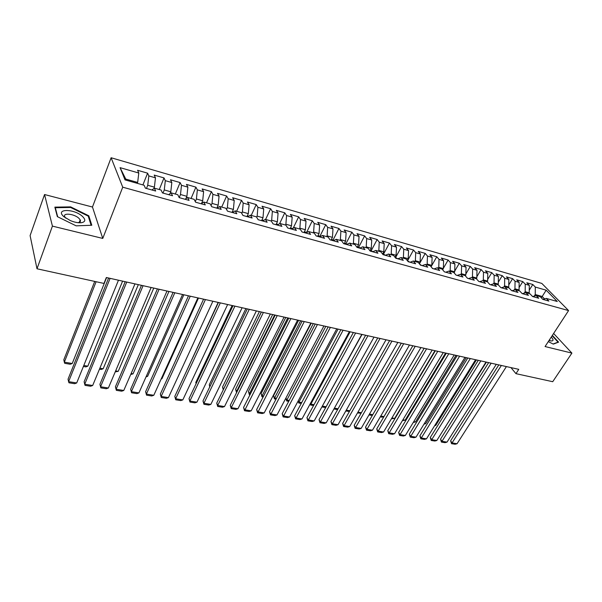 <?xml version="1.0" encoding="UTF-8"?>
<svg xmlns="http://www.w3.org/2000/svg" width="602" height="602" viewBox="0 0 602 602"><rect width="100%" height="100%" fill="white"/><g stroke="black" fill="none" stroke-linecap="round" stroke-linejoin="round"><path stroke-width="0.9" d="M80.427 221.258L79.84 220.851M44.548 194.529L52.419 226.119L102.761 238.43L92.467 207.028L44.548 194.529L30.1 235.6L37 268.778L103.973 283.444L106.343 277.514L518.766 369.342L515.967 373.661L552.719 381.706L571.9 353.103L553.614 333.47M92.467 207.028L111.114 157.747L541.815 283.414L568.581 310.579L122.733 187.184L111.114 157.747M541.333 297.847L546.172 290.187L535.291 287.056L532.808 284.49L526.81 282.759L529.286 285.325L525.245 284.167L522.784 281.593L516.697 279.832L519.142 282.413L515.049 281.232L512.603 278.651L506.425 276.867L508.848 279.448L504.687 278.252L502.271 275.663L495.995 273.85L498.396 276.446L494.167 275.227L491.774 272.631L485.4 270.795L487.778 273.391L483.489 272.157L481.118 269.553L474.639 267.687L476.995 270.29L472.638 269.034L470.29 266.423L463.713 264.526L466.038 267.137L461.614 265.866L459.296 263.247L452.614 261.321L454.909 263.939L450.409 262.645L448.121 260.019L441.334 258.055L443.599 260.689L439.024 259.372L436.774 256.738L429.873 254.744L432.108 257.378L427.458 256.046L425.23 253.404L418.224 251.38L420.429 254.021L415.704 252.659L413.506 250.018L406.38 247.956L408.555 250.605L403.754 249.228L401.587 246.572L394.348 244.48L396.485 247.136L391.601 245.729L389.471 243.073L382.104 240.943L384.211 243.607L379.245 242.177L377.153 239.513L369.666 237.346L371.727 240.017L366.678 238.565L364.624 235.894L357.009 233.689L359.033 236.368L353.893 234.885L351.884 232.206L344.133 229.972L346.12 232.65L340.89 231.145L338.926 228.467L331.04 226.186L332.981 228.873L327.661 227.345L325.742 224.651L317.721 222.334L319.617 225.028L314.206 223.47L312.325 220.776L304.16 218.421L306.012 221.115L300.503 219.534L298.667 216.833L290.36 214.432L292.166 217.134L286.56 215.524L284.776 212.815L276.318 210.369L278.071 213.085L272.36 211.437L270.629 208.728L262.02 206.238L263.721 208.954L257.904 207.284L256.226 204.567L247.46 202.031L249.108 204.755L243.185 203.047L241.56 200.331L232.628 197.749L234.223 200.474L228.188 198.735L226.623 196.011L217.525 193.385L219.06 196.109L212.912 194.341L211.407 191.617L202.144 188.938L203.611 191.669L197.351 189.871L195.906 187.139L186.462 184.408L187.869 187.139L181.488 185.303L180.111 182.572L170.486 179.787L171.826 182.526L165.317 180.66L164.007 177.921L154.202 175.084L155.466 177.823L148.837 175.919L147.603 173.173L137.602 170.283L138.791 173.03L137.662 182.436L125.758 179.08L126.224 180.224M546.172 290.187L557.279 301.497L546.307 298.411L542.808 299.375L540.242 296.703L536.164 295.559L532.665 296.545M542.823 299.382L548.896 301.083L546.307 298.411M125.758 179.08L120.069 167.642L125.02 179.885L144.119 185.258L145.383 188.155L155.67 191.037L154.36 188.14L161.118 190.044L162.457 192.933L172.541 195.755L171.156 192.866L177.786 194.732L179.193 197.622L189.081 200.391L187.628 197.501L194.122 199.33L195.605 202.212L205.305 204.928L203.777 202.046L210.151 203.837L211.701 206.719L221.212 209.383L219.625 206.501L225.878 208.262L227.488 211.136L236.819 213.748L235.164 210.873L241.297 212.604L242.975 215.471L252.125 218.029L250.417 215.162L256.437 216.855L258.168 219.722L267.153 222.236L265.384 219.376L271.291 221.039L273.082 223.899L281.894 226.367L280.073 223.508L285.875 225.14L287.718 227.992L296.372 230.415L294.498 227.564L300.195 229.166L302.091 232.011L310.587 234.389L308.66 231.552L314.252 233.124L316.2 235.961L324.538 238.294L322.567 235.465L328.06 237.007L330.054 239.837L338.249 242.132L336.225 239.31L341.62 240.823L343.659 243.652L351.711 245.902L349.642 243.08L354.947 244.578L357.031 247.392L364.94 249.604L362.833 246.79L368.04 248.257L370.162 251.064L377.936 253.239L375.783 250.44L380.908 251.877L383.075 254.676L390.713 256.813L388.523 254.021L393.55 255.436L395.755 258.228L403.265 260.327L401.037 257.543L405.981 258.935L408.231 261.719L415.606 263.781L413.341 261.005L418.209 262.374L420.489 265.151L427.744 267.183L425.441 264.406L430.227 265.753L432.537 268.522L439.671 270.516L437.345 267.755L442.049 269.079L444.389 271.841L451.41 273.805L449.047 271.05L453.675 272.352L456.053 275.099L462.953 277.033L460.56 274.286L465.113 275.565L467.513 278.312L474.308 280.208L471.885 277.477L476.363 278.734L478.801 281.465L485.475 283.339L483.03 280.607L487.439 281.849L489.9 284.573L496.469 286.417L493.994 283.692L498.336 284.912L500.819 287.628L507.29 289.442L504.785 286.733L509.059 287.929L511.572 290.638L517.938 292.421L515.41 289.72L519.616 290.901L522.152 293.603L528.421 295.356L525.87 292.662L530.008 293.829L532.567 296.515L538.737 298.246L536.164 295.559M120.069 167.642L138.791 173.03M146.459 188.464L147.738 185.281L154.398 187.154L153.834 188.546M148.837 175.919L147.738 185.281M155.466 177.823L154.398 187.154M162.984 193.084L164.278 189.939L170.802 191.782L170.005 193.701M165.317 180.66L164.278 189.939M171.826 182.526L170.802 191.782M154.36 188.14L151.937 189.991M179.193 197.614L180.495 194.514L186.898 196.32L185.89 198.705M181.488 185.303L180.495 194.514M187.869 187.139L186.898 196.32M171.156 192.866L168.665 194.672M195.289 201.602L196.41 198.999L202.693 200.767L201.482 203.559M197.351 189.871L196.41 198.999M203.611 191.669L202.693 200.767M187.628 197.501L185.077 199.27M211.076 205.56L212.024 203.401L218.187 205.139L216.848 208.157M212.912 194.341L212.024 203.401M219.06 196.109L218.187 205.139M203.777 202.046L201.166 203.769M226.555 209.481L227.345 207.72L233.395 209.428L232.048 212.416M228.188 198.735L227.345 207.72M234.223 200.474L233.395 209.428M219.625 206.501L216.953 208.187M241.748 213.364L242.388 211.964L248.325 213.635L246.97 216.592M243.185 203.047L242.388 211.964M249.108 204.755L248.325 213.635M235.164 210.873L232.44 212.521M256.648 217.209L257.152 216.126L262.984 217.766L261.614 220.686M257.904 207.284L257.152 216.126M263.721 208.954L262.984 217.766M250.417 215.162L247.633 216.773M271.261 221.032L271.652 220.212L277.379 221.822L276.002 224.712M272.36 211.437L271.652 220.212M278.071 213.085L277.379 221.822M265.384 219.376L262.555 220.949M285.498 225.035L285.89 224.222L291.511 225.81L290.126 228.67M286.56 215.524L285.89 224.222M292.166 217.134L291.511 225.81M280.073 223.508L277.191 225.05M299.48 228.971L299.871 228.166L305.395 229.723L304.01 232.553M300.503 219.534L299.871 228.166M306.012 221.115L305.395 229.723M294.498 227.564L291.571 229.069M313.221 232.831L313.612 232.041L319.037 233.568L317.645 236.368M314.206 223.47L313.612 232.041M319.617 225.028L319.037 233.568M308.66 231.552L305.688 233.019M326.713 236.631L327.112 235.849L332.447 237.354L331.04 240.115M327.661 227.345L327.112 235.849M332.981 228.873L332.447 237.354M322.567 235.465L319.557 236.902M339.979 240.364L340.378 239.588L345.616 241.063L344.209 243.802M340.89 231.145L340.378 239.588M346.12 232.65L345.616 241.063M336.225 239.31L333.177 240.717M353.013 244.028L353.412 243.261L358.566 244.713L357.144 247.422M353.893 234.885L353.412 243.261M359.033 236.368L358.566 244.713M349.642 243.08L346.556 244.457M365.828 247.633L366.227 246.873L371.291 248.302L369.967 250.801M366.678 238.565L366.227 246.873M371.727 240.017L371.291 248.302M362.833 246.79L359.703 248.137M378.425 251.177L378.824 250.424L383.805 251.832L382.601 254.067M379.245 242.177L378.824 250.424M384.211 243.607L383.805 251.832M375.783 250.44L372.623 251.756M390.811 254.661L391.217 253.916L396.108 255.301L395.025 257.295M391.601 245.729L391.217 253.916M396.485 247.136L396.108 255.301M388.523 254.021L385.325 255.308M402.994 258.092L403.393 257.355L408.216 258.709L407.23 260.485M403.754 249.228L403.393 257.355M408.555 250.605L408.216 258.709M401.037 257.543L397.817 258.807M414.974 261.464L415.38 260.734L420.113 262.066L419.24 263.631M415.704 252.659L415.38 260.734M420.429 254.021L420.113 262.066M413.341 261.005L410.09 262.239M426.758 264.775L427.164 264.052L431.822 265.369L431.047 266.739M427.458 256.046L427.164 264.052M432.108 257.378L431.822 265.369M425.441 264.406L422.16 265.617M438.354 268.04L438.76 267.326L443.343 268.62L442.666 269.801M439.024 259.372L438.76 267.326M443.599 260.689L443.343 268.62M437.345 267.755L434.034 268.943M449.762 271.246L450.168 270.539L454.683 271.811L454.089 272.834M450.409 262.645L450.168 270.539M454.909 263.939L454.683 271.811M449.047 271.05L445.713 272.209M460.989 274.407L461.395 273.707L465.835 274.956L465.331 275.821M461.614 265.866L461.395 273.707M466.038 267.137L465.835 274.956M460.56 274.286L457.196 275.423M472.036 277.514L472.45 276.822L476.814 278.056L476.393 278.764M472.638 269.034L472.45 276.822M476.995 270.29L476.814 278.056M471.885 277.477L468.499 278.583M482.857 280.66L483.323 279.885L487.628 281.104L487.214 281.789M483.489 272.157L483.323 279.885M487.778 273.391L487.628 281.104M483.03 280.607L479.621 281.698M493.452 283.866L494.031 282.91L498.268 284.099L497.854 284.784M494.167 275.227L494.031 282.91M498.396 276.446L498.268 284.099M493.994 283.692L490.57 284.761M503.882 287.003L504.574 285.875L508.743 287.056L508.329 287.726M504.687 278.252L504.574 285.875M508.848 279.448L508.743 287.056M504.785 286.733L501.346 287.779M514.153 290.089L514.951 288.802L519.059 289.961L518.646 290.631M515.049 281.232L514.951 288.802M519.142 282.413L519.059 289.961M515.41 289.72L511.948 290.743M524.282 293.121L525.177 291.684L529.218 292.828L528.804 293.49M525.245 284.167L525.177 291.684M529.286 285.325L529.218 292.828M525.87 292.662L522.385 293.663M534.252 296.101L535.238 294.528L542.199 296.485L544.532 298.901M535.291 287.056L535.238 294.528M52.419 226.119L37 268.778M568.581 310.579L545.066 346.549L571.9 353.103M102.761 238.43L122.733 187.184M510.947 367.604L515.967 373.661M137.309 183.339L137.662 182.436M548.294 341.605L553.313 344.111L558.603 342.139L552.358 335.397M91.797 225.261L88.803 215.794L70.652 206.877L54.85 207.133L57.34 216.63L76.145 225.84L91.797 225.261M532.808 284.49L529.241 290.187M522.784 281.593L519.09 287.56M512.603 278.651L508.773 284.897M502.271 275.663L498.298 282.21M491.774 272.631L487.658 279.494M481.118 269.553L476.844 276.739M470.29 266.423L465.865 273.963M459.296 263.247L454.698 271.163M448.121 260.019L443.358 268.326M436.774 256.738L431.077 266.776M425.23 253.404L419.398 263.827M413.506 250.018L407.584 260.734M401.587 246.572L395.68 257.4M389.471 243.073L383.587 254.006M377.153 239.513L371.283 250.56M364.624 235.894L358.784 247.053M351.884 232.206L346.067 243.486M338.926 228.467L333.132 239.859M325.742 224.651L319.971 236.172M312.325 220.776L306.584 232.425L304.379 231.8M298.667 216.833L293.121 228.278M284.776 212.815L279.531 223.793M270.629 208.728L265.602 219.437M256.226 204.567L251.237 215.396M241.56 200.331L236.609 211.279M226.623 196.011L221.709 207.088M211.407 191.617L206.531 202.821M195.906 187.139L191.075 198.472M180.111 182.572L175.325 194.04M164.007 177.921L159.274 189.525M147.603 173.173L142.907 184.919M88.434 216.788L88.803 215.794M70.434 207.479L70.652 206.877M506.402 366.588L457.061 443.727L452.057 442.929L450.612 440.807L451.553 443.697L501.361 365.467M498.81 364.895L450.612 440.807M457.061 443.727L455.059 444.253L451.553 443.697M486.408 362.133L445.141 427.232M445.269 427.021L445.676 427.089M496.281 364.338L447.015 442.124L441.936 441.311L440.513 439.182L441.454 442.094L491.157 363.194M488.621 362.63L440.513 439.182M447.015 442.124L445.006 442.658L441.454 442.094M486.002 362.043L436.826 440.498L431.672 439.671L430.264 437.526L431.213 440.461L480.802 360.891M478.289 360.327L430.264 437.526M436.826 440.498L434.817 441.033L431.213 440.461M476.415 359.913L435.758 425.396L434.636 425.704M434.915 425.253L435.758 425.396M466.279 357.656L425.704 423.688L423.981 424.162M424.41 423.469L425.704 423.688M549.016 340.499L550.815 340.935C553.614 341.108 553.765 339.821 551.266 337.06M549.25 340.574L549.694 339.46M552.124 335.743L558.054 342.147L553.087 343.998M63.962 216.765L70.472 220.641C74.648 222.326 78.283 223.018 81.383 222.725C85.567 221.875 85.883 219.722 82.316 216.276C73.768 208.382 54.443 208.676 63.962 216.765M77.65 222.642L78.117 222.605C80.201 222.281 80.894 221.37 80.209 219.865L78.794 218.18C74.001 213.702 62.254 212.574 64.858 216.916L65.896 218.225M79.825 220.889L80.412 221.303M57.694 216.803L55.316 207.728L70.622 207.472L88.216 216.118L91.105 225.283M55.136 208.217L55.316 207.728M475.565 359.725L426.487 438.843L421.265 438.008L419.872 435.856L420.813 438.805L470.29 358.551M467.792 357.994L419.872 435.856M426.487 438.843L424.47 439.385L420.813 438.805M464.977 357.362L415.997 437.172L410.692 436.322L409.322 434.155L410.271 437.127L459.619 356.173M457.136 355.624L409.322 434.155M415.997 437.172L413.98 437.714L410.271 437.127M455.992 355.368L415.508 421.949L413.258 422.446M413.74 421.648L415.508 421.949M445.555 353.043L405.161 420.188L402.429 420.61M402.919 419.805L405.161 420.188M454.217 354.969L405.357 435.464L399.969 434.606L398.622 432.432L399.57 435.419L448.776 353.758M446.315 353.208L398.622 432.432M405.357 435.464L403.332 436.021L399.57 435.419M434.96 350.68L394.664 418.405L391.443 418.751M391.925 417.938L394.664 418.405M443.29 352.539L394.551 433.741L389.088 432.868L387.756 430.678L388.704 433.696L437.767 351.305M435.329 350.763L387.756 430.678M394.551 433.741L392.527 434.298L388.704 433.696M380.773 416.035L383.978 416.584L382.044 417.156L380.291 416.855M432.198 350.071L383.587 431.988L378.041 431.107L376.732 428.902L377.68 431.935L426.585 348.821M424.169 348.28L376.732 428.902M383.587 431.988L381.555 432.552L377.68 431.935M369.447 414.108L372.766 414.673M372.623 414.921L371.238 415.32L368.966 414.936M420.926 347.557L372.457 430.212L366.829 429.309L365.542 427.096L366.49 430.159L415.229 346.285M412.837 345.759L365.542 427.096M372.457 430.212L370.426 430.784L366.49 430.159M357.942 412.152L361.381 412.731M361.102 413.22L357.468 412.98M409.48 345.006L361.162 428.406L355.443 427.495L354.179 425.268L355.127 428.346L403.686 343.719M401.316 343.193L354.179 425.268M361.162 428.406L359.123 428.985L355.127 428.346M433.049 268.665L431.988 267.86M346.263 410.158L349.815 410.767M349.401 411.497L345.789 411M397.847 342.418L349.687 426.57L343.885 425.644L342.643 423.409L343.591 426.509L391.955 341.108M389.622 340.589L342.643 423.409M349.687 426.57L347.647 427.157L343.591 426.509M421.475 265.422L419.639 264.12M334.396 408.141L338.068 408.766M337.594 409.608L333.922 408.991M386.025 339.784L338.038 424.711L332.146 423.77L330.927 421.52L331.875 424.643L380.043 338.452M377.725 337.94L330.927 421.52M338.038 424.711L335.999 425.305L331.875 424.643M322.454 405.898L362.028 334.449M409.714 262.133L407.396 260.681M325.674 407.592L322.333 407.02L322.574 406.124L326.141 406.734M322.333 407.02L322.085 406.568M374.008 337.112L326.209 422.822L320.226 421.867L319.03 419.602L319.978 422.754L367.927 335.758M365.64 335.246L319.03 419.602M326.209 422.822L324.162 423.417L319.978 422.754M310.451 403.37L310.85 404.13L350.138 331.8M397.756 258.785L395.062 257.227M313.559 405.53L310.632 405.033L310.85 404.13L314.026 404.672M310.632 405.033L310.128 403.957M361.794 334.396L314.199 420.903L308.119 419.933L306.945 417.66L307.893 420.828L355.616 333.019M353.359 332.515L306.945 417.66M314.199 420.903L312.145 421.505L307.893 420.828M298.261 400.766L298.946 402.106L338.061 329.106M385.446 255.263L382.759 253.773M301.248 403.445L298.75 403.024L298.946 402.106L301.715 402.572M298.75 403.024L298.08 401.105M349.378 331.627L301.993 418.954L295.815 417.969L294.671 415.681L295.62 418.872L343.095 330.227M340.875 329.738L294.671 415.681M301.993 418.954L299.939 419.564L295.62 418.872M285.882 398.095L286.861 400.044L325.787 326.374M372.886 251.651L370.253 250.266M288.742 401.323L286.687 400.977L286.861 400.044L289.208 400.443M286.687 400.977L285.837 398.185M336.759 328.82L289.592 416.968L283.316 415.967L282.203 413.672L283.151 416.893L330.37 327.398M328.173 326.909L282.203 413.672M289.592 416.968L287.538 417.585L283.151 416.893M311.257 323.139L273.511 395.762L274.58 397.952L313.311 323.598M360.109 247.964L357.528 246.7M276.04 399.164L274.437 398.893L274.58 397.952L276.499 398.283M274.437 398.893L273.511 395.762M323.921 325.96L276.995 414.959L270.622 413.935L269.53 411.625L270.479 414.876L317.427 324.516M315.267 324.034L269.53 411.625M276.995 414.959L274.933 415.583L270.479 414.876M298.607 320.324L261.072 393.625L262.103 395.83L300.631 320.776M347.106 244.216L344.585 243.073M263.127 396.974L261.99 396.786L262.103 395.83L263.586 396.078M261.99 396.786L261.072 393.625M310.873 323.056L264.195 412.912L257.716 411.873L256.655 409.556L257.603 412.822L304.258 321.581M302.136 321.107L256.655 409.556M264.195 412.912L262.133 413.544L257.603 412.822M285.754 317.465L248.43 391.458L249.439 393.67L287.748 317.909M333.877 240.386L331.416 239.378M249.996 394.746L249.348 394.641L249.439 393.67L250.455 393.843M249.348 394.641L248.43 391.458M297.591 320.098L251.184 410.835L244.593 409.781L243.569 407.441L244.517 410.737L290.864 318.601M288.779 318.134L243.569 407.441M251.184 410.835L249.123 411.475L244.517 410.737M272.683 314.553L235.585 389.253L236.563 391.481L274.64 314.989M320.407 236.496L318.014 235.623M236.654 392.481L236.563 391.481L237.105 391.571M236.503 392.459L235.585 389.253M284.084 317.088L237.956 408.72L231.258 407.652L230.265 405.304L231.213 408.623L231.258 407.652L277.244 315.568M275.197 315.109L230.265 405.304M237.956 408.72L235.894 409.368L231.213 408.623M259.402 311.595L222.537 387.018L223.485 389.253L261.321 312.024M223.267 389.81L222.537 387.018M270.343 314.033L224.508 406.568L217.706 405.485L216.743 403.122L217.691 406.47L217.706 405.485L263.383 312.483M261.373 312.032L216.743 403.122M224.508 406.568L222.447 407.23L217.691 406.47M245.887 308.585L209.278 384.738L209.963 386.439M292.662 228.512L290.495 227.902M209.767 386.845L209.278 384.738M256.354 310.918L210.843 404.386L203.92 403.28L202.994 400.909L203.935 404.281L203.92 403.28L249.273 309.338M247.302 308.901L202.994 400.909M210.843 404.386L208.774 405.048L203.935 404.281M232.146 305.53L195.8 382.428L196.207 383.459M278.267 224.471L276.371 223.944M196.094 383.685L195.8 382.428M242.124 307.75L196.944 402.166L189.901 401.045L189.013 398.652L189.954 402.053L189.901 401.045L234.915 306.14M232.989 305.718L189.013 398.652M196.944 402.166L194.875 402.836L189.954 402.053M218.172 302.415L182.218 380.389M263.608 220.362L261.983 219.911M227.639 304.522L182.805 399.909L175.649 398.765L174.798 396.364L175.731 399.788L175.649 398.765L220.294 302.889M218.413 302.467L174.798 396.364M182.805 399.909L180.735 400.586L175.731 399.788M212.882 301.241L168.425 397.613L161.148 396.447L160.335 394.032L161.268 397.486L161.148 396.447L205.41 299.578M203.581 299.164L160.335 394.032M168.425 397.613L166.363 398.298L161.268 397.486M197.862 297.892L153.803 395.273L146.391 394.092L145.616 391.661L146.549 395.145L146.391 394.092L190.255 296.199M188.471 295.8L145.616 391.661M153.803 395.273L151.734 395.973L146.549 395.145M182.572 294.491L138.919 392.895L131.379 391.691L130.649 389.246L131.582 392.76L131.379 391.691L174.813 292.76M173.083 292.376L130.649 389.246M138.919 392.895L136.85 393.603L131.582 392.76M166.987 291.022L123.771 390.472L116.096 389.246L115.411 386.793L116.344 390.337L116.096 389.246L159.094 289.261M157.415 288.885L115.411 386.793M123.771 390.472L121.702 391.187L116.344 390.337M151.117 287.485L108.36 388.012L100.549 386.762L99.909 384.294L100.835 387.869L100.549 386.762L143.065 285.694M141.447 285.333L99.909 384.294M108.36 388.012L106.291 388.734L100.835 387.869M134.946 283.888L92.67 385.506L84.716 384.234L84.122 381.751L125.178 281.713M126.744 282.06L84.716 384.234L85.048 385.355L90.601 386.236L92.67 385.506M248.671 216.178L247.332 215.802M198.479 298.035L161.915 378.771L161.148 379.034M233.456 211.912L232.41 211.618M161.313 378.666L161.915 378.771M183.843 294.769L147.603 376.333L146.023 376.882M217.947 207.562L217.209 207.351M146.361 376.122L147.603 376.333M168.936 291.451L133.042 373.85L130.709 374.512M202.137 203.13L201.723 203.009M131.138 373.526L133.042 373.85M153.766 288.08L118.225 371.329L115.223 371.878M115.644 370.892L118.225 371.329M138.325 284.641L103.16 368.763L101.159 369.493L99.45 369.207M99.864 368.206L103.16 368.763M122.597 281.134L87.832 366.159L85.83 366.896L83.392 366.483M83.798 365.467L87.832 366.159M118.459 280.216L76.695 382.955L68.598 381.66L68.049 379.162L108.601 278.019M110.098 278.357L68.598 381.66L68.974 382.797L74.633 383.7L76.695 382.955M94.717 281.42L63.812 359.785L64.331 362.156L96.109 281.721M106.584 277.575L72.232 363.503L70.231 364.248L64.707 363.315L64.331 362.156L72.232 363.503M549.355 340.536L549.799 339.867M78.117 222.605L81.383 222.725M79.291 222.319L80.209 219.865"/></g></svg>
